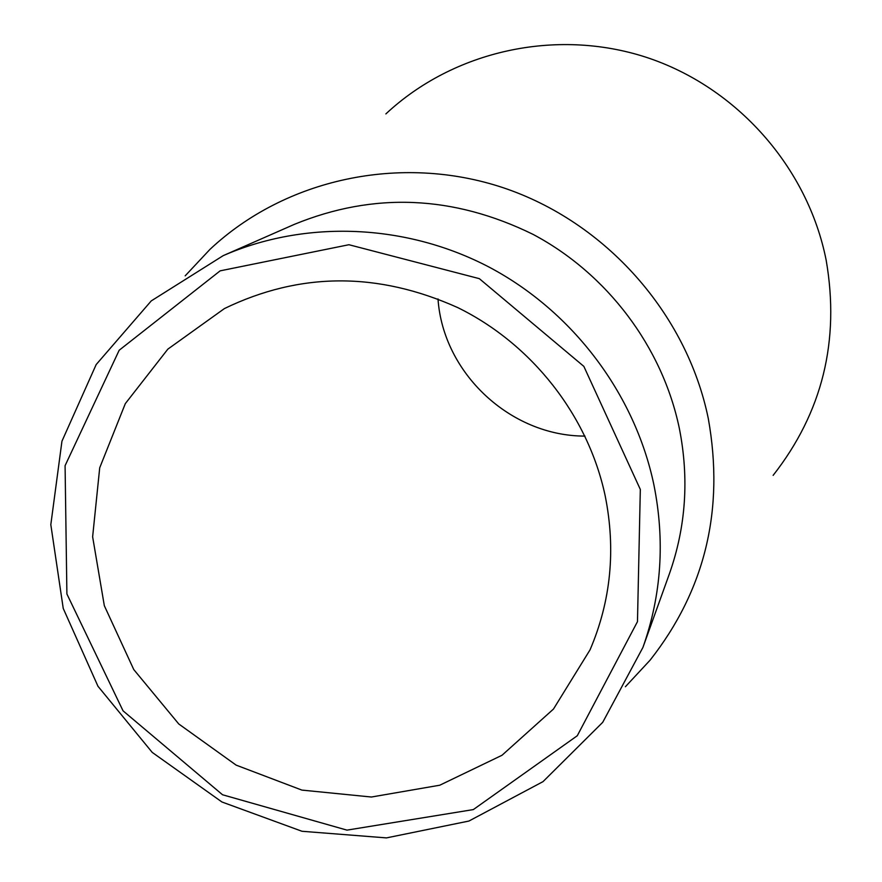 <?xml version="1.0" encoding="UTF-8"?>
<svg xmlns="http://www.w3.org/2000/svg" width="882" height="882" viewBox="0 0 882 882"><rect width="100%" height="100%" fill="white"/><g stroke="black" fill="none" stroke-linecap="round" stroke-linejoin="round"><path stroke-width="1.32" d="M605.184 495.838C615.956 549.629 610.917 600.962 590.047 649.836L553.466 709.062L502.023 755.257L439.776 785.212L371.41 797.019L301.887 790.096L236.133 765.124L178.77 723.979L133.766 669.57L104.33 605.702L92.632 536.818L99.71 467.802L125.31 403.636L167.845 349.14L224.425 308.568C300.023 271.987 377.816 271.667 457.791 307.62C532.166 344.145 588.217 415.896 605.184 495.838M584.987 436.094C510.48 436.193 443.04 373.24 438.001 298.91M640.321 489.433L583.851 366.383L479.334 278.657L348.93 244.722L220.158 270.84L119.18 350.242L65.081 465.674L66.9 593.983L123.05 710.837L222.529 794.759L346.968 830.127L473.325 809.588L577.28 735.742L637.477 621.634L640.321 489.433M653.871 484.681C665.105 540.831 661.456 595.074 642.923 647.443L602.726 722.314L543.014 781.639L468.904 821.054L386.426 837.9L301.986 831.274L221.944 801.992L152.233 752.412L97.968 686.262L63.239 608.437L50.814 524.658L61.949 441.209L96.171 364.564L151.241 300.916L223.179 255.659C305.591 219.618 406.04 223.477 489.532 267.323C572.804 311.567 634.786 393.802 653.871 484.681M773.128 475.376C822.366 412.5 840.05 340.794 826.18 260.256C807.813 167.304 736.679 86.943 646.208 57.286C555.649 27.794 453.271 50.913 385.875 113.91M642.923 647.443L669.295 574.116C685.931 527.083 689.272 478.474 679.316 428.266C662.382 346.99 607.202 273.685 532.893 234.292C453.194 195.264 373.736 191.934 294.511 224.293L223.179 255.659M625.404 686.725L650.089 660.177C705.181 590.08 724.574 509.531 708.29 418.52C686.769 313.441 605.526 221.9 502.961 187.645C400.296 153.567 285.04 178.936 209.971 249.374L185.187 275.834"/></g></svg>
